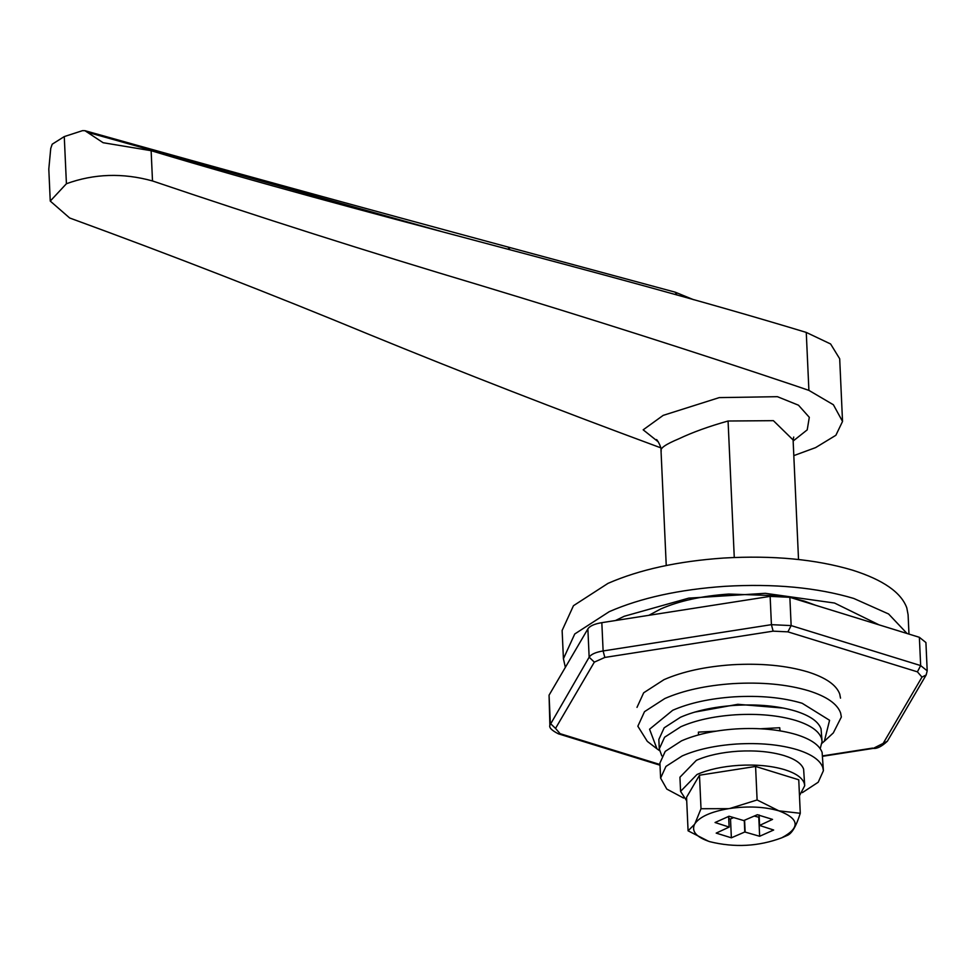 <?xml version="1.0" encoding="UTF-8"?>
<svg xmlns="http://www.w3.org/2000/svg" width="976" height="976" viewBox="0 0 976 976"><rect width="100%" height="100%" fill="white"/><g stroke="black" fill="none" stroke-linecap="round" stroke-linejoin="round"><path stroke-width="1.46" d="M798.527 559.516L793.098 439.944L773.395 420.668L728.072 421.01C708.991 426.353 692.582 432.283 678.832 438.81C665.608 444.336 659.752 448.374 661.277 450.949M656.47 439.81C656.018 437.882 661.582 446.557 660.996 450.034L666.242 565.519M658.349 441.921L643.172 429.83L663.18 415.373L719.251 397.61L777.408 396.683L798.478 405.199L809.299 417.313L807.225 429.855L793.146 441.018M698.511 734.916L698.389 732.122L715.969 731.17M779.873 730.817L779.726 727.73L780.068 730.841M793.805 455.621L815.619 447.606L835.883 435.272L842.532 421.449L833.394 404.759L808.897 390.376L806.261 332.413C595.409 268.485 362.364 214.452 151.134 150.694L103.102 142.716L84.936 130.686L82.545 130.65L64.27 136.579L52.216 144.204L50.74 148.45L48.8 169.104L50.252 201.08L69.65 217.977C172.435 255.553 272.341 294.423 369.392 334.573C463.051 372.917 559.016 410.237 657.275 446.532L660.74 447.789M441.103 231.397L87.12 132.187M677.039 295.057L675.099 292.141L507.947 247.026L509.972 249.685M806.261 332.413L830.613 343.979L839.689 358.765L842.532 421.449M808.897 390.376L794.171 385.349C691.703 350.933 586.93 317.554 479.85 285.199C367.867 251.735 258.75 216.977 152.5 180.95C122.842 172.728 94.147 173.655 66.417 183.732L50.252 201.08M151.134 150.694L152.5 180.95M686.714 800.869L680.577 791.365L679.93 777.225L696.388 760.316C707.698 755.387 721.532 752.362 737.905 751.227C755.546 750.215 770.955 751.666 784.118 755.583C795.098 759.06 801.601 763.574 803.614 769.125L804.712 785.729L799.478 795.733M680.577 791.365L697.035 774.468C708.344 769.539 722.179 766.502 738.551 765.379C756.193 764.354 771.589 765.806 784.753 769.722C795.745 773.199 802.235 777.713 804.248 783.264L804.712 785.729M683.578 798.039L666.815 789.096L660.606 778.104L665.937 766.441L682.187 755.936C697.01 749.47 715.152 745.493 736.636 744.017C759.767 742.675 779.958 744.578 797.233 749.714C811.629 754.277 820.157 760.194 822.805 767.478L823.402 770.711L818.217 782.227L802.333 792.646M660.606 778.104L659.922 763.025L665.242 751.374L681.504 740.857C696.327 734.391 714.469 730.414 735.941 728.938C759.084 727.596 779.275 729.499 796.55 734.647C810.946 739.198 819.474 745.115 822.121 752.411L823.402 770.711M661.801 755.851L659.276 748.885L658.849 739.454L664.18 727.803L680.431 717.287C695.254 710.821 713.407 706.844 734.879 705.367C758.01 704.025 778.214 705.929 795.477 711.077C809.885 715.628 818.4 721.545 821.048 728.84L822.085 741.492L820.194 748.665M659.276 748.885L664.607 737.222L680.858 726.717C695.681 720.251 713.834 716.274 735.306 714.798C758.437 713.456 778.641 715.359 795.904 720.495C810.312 725.058 818.827 730.975 821.475 738.259L822.085 741.492M760.414 728.779L779.726 727.73M636.999 707.38L643.66 692.801L663.985 679.662C682.505 671.586 705.197 666.62 732.037 664.766C760.951 663.094 786.205 665.473 807.786 671.903C825.794 677.6 836.444 684.993 839.75 694.107L840.507 698.133M770.137 596.373L771.418 624.664L791.146 625.592L920.661 665.583L927.2 670.829L925.919 642.55L919.368 637.304L789.865 597.312L770.137 596.373L601.826 622.664C594.445 623.896 589.785 625.982 587.869 628.91L549.061 695.18L549.878 725.253L589.15 657.19C591.078 654.274 595.726 652.188 603.119 650.955L771.418 624.664L773.126 631.155L604.827 657.434L603.119 650.955L601.826 622.664M786.278 835.846L787.351 835.371C791.902 833.565 796.209 826.196 800.271 813.289L778.872 810.836C799.539 818.754 800.491 827.746 781.752 837.811L786.278 835.846M781.752 837.811C758.559 846.485 734.599 847.79 709.845 841.69L708.771 841.349M709.845 841.69C696.437 837.249 691.325 831.479 694.509 824.366L688.08 830.82L708.527 841.263M778.872 810.836L757.108 799.966L729.963 808.445C748.275 805.932 764.574 806.725 778.872 810.836M701.012 808.726L694.961 823.585C699.938 816.68 711.126 811.703 728.523 808.665L701.012 808.726L699.487 775.212L755.583 766.453L798.758 779.787L800.271 813.289M728.791 818.705L730.512 818.949L733.623 817.595M754.241 816.07L759.182 817.327M744.798 831.991L759.645 836.273L773.663 830.015L759.548 825.44L772.541 819.401L757.352 814.716L743.749 820.56L729.072 816.241L715.054 822.512L729.17 827.087L716.189 833.114L731.366 837.811L744.798 831.991L744.273 820.389M744.956 831.955L744.432 820.316M731.366 837.811L730.512 818.949M729.17 827.087L728.682 816.339M729.109 827.026L728.621 816.351M759.584 825.379L759.121 814.972M759.548 825.44L759.072 814.96M759.645 836.273L758.791 817.424M745.127 831.967L744.59 820.243M688.08 830.82L686.555 797.307L699.487 775.212M757.108 799.966L755.583 766.453M728.523 808.665L729.963 808.445M694.509 824.366L694.961 823.585M783.533 708.1L737.819 704.306L694.644 712.126M659.483 750.605L656.97 748.812L649.552 729.231L672.745 710.26C689.422 702.988 709.833 698.523 733.989 696.852C760.011 695.351 782.74 697.486 802.162 703.269L829.576 720.288L824.366 741.211L822.024 743.224M656.97 748.812L647.308 741.357L637.853 726.229L644.514 711.663L664.839 698.523C683.359 690.447 706.051 685.481 732.891 683.627C761.805 681.956 787.059 684.335 808.64 690.764C826.648 696.449 837.298 703.855 840.604 712.968L841.361 716.994L833.309 732.915L824.366 741.211M648.894 615.307L660.764 608.951C679.296 600.874 701.976 595.909 728.828 594.055L779.8 595.799M791.768 597.898L804.578 601.192L815.619 605.266M565.36 667.352L563.42 658.751L562.127 630.472L573.461 605.706L607.999 583.367C639.5 569.63 678.064 561.188 723.692 558.04C772.846 555.198 815.777 559.236 852.475 570.155C883.073 579.842 901.19 592.42 906.802 607.902L908.095 614.758L908.973 634.083M563.42 658.751L574.742 633.985L609.28 611.647C640.781 597.91 679.345 589.467 724.973 586.32C774.127 583.477 817.058 587.528 853.756 598.447L888.587 613.977L907.033 633.485M615.441 620.541L624.237 616.271L688.751 598.129L765.294 593.31L834.541 603.034L879.01 624.835M734.269 557.479L728.072 421.01M64.27 136.579L66.417 183.732M822.756 756.278L873.252 748.397L883.182 743.383L921.978 677.112L917.416 671.842L787.9 631.85L773.126 631.155M822.731 755.875L872.69 748.08M927.2 670.829L926.163 674.965L887.367 741.235L883.182 743.383M926.163 674.965L921.978 677.112M604.827 657.434L594.335 662.131L555.527 728.401L560.09 733.671L558.382 733.818L660.02 765.208M560.09 733.671L659.983 764.513M919.368 637.304L920.661 665.583L917.416 671.842M555.527 728.401L550.354 723.46L549.061 695.18M789.865 597.312L791.146 625.592L787.9 631.85M594.335 662.131L589.15 657.19L587.869 628.91M793.708 437.041L793.098 439.944M84.936 130.686C217.428 167.896 358.436 206.68 507.947 247.026M693.521 299.681L675.307 292.202M887.391 741.187C881.828 746.42 877.119 748.824 873.252 748.397M549.878 725.253C548.939 727.608 551.769 730.463 558.382 733.818"/></g></svg>
